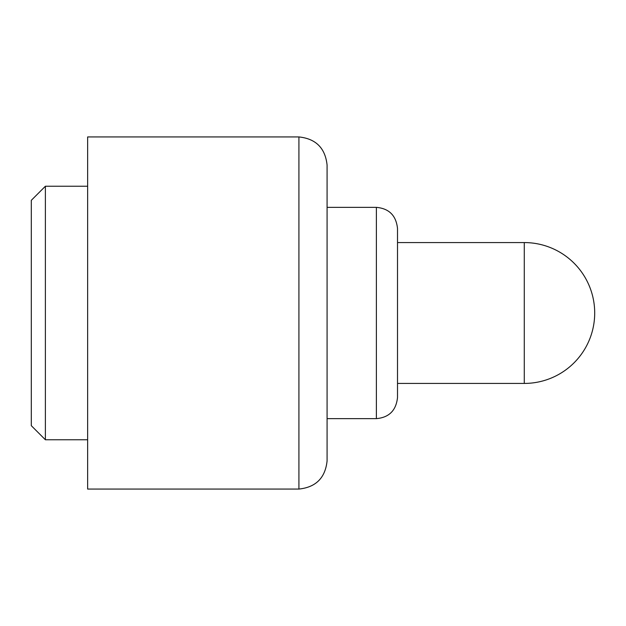 <?xml version="1.0" encoding="UTF-8"?>
<svg xmlns="http://www.w3.org/2000/svg" width="626" height="626" viewBox="0 0 626 626"><rect width="100%" height="100%" fill="white"/><g stroke="black" fill="none" stroke-linecap="round" stroke-linejoin="round"><path stroke-width="0.94" d="M298.915 489.062L298.915 136.938L87.64 136.938L87.64 489.062L298.915 489.062C315.903 487.271 325.293 477.881 327.085 460.892L327.085 418.637L376.382 418.637L376.382 207.362C389.098 208.497 396.141 215.54 397.51 228.49L397.51 397.51L397.51 383.425L524.275 383.425L524.275 242.575L397.51 242.575L397.51 228.49M298.915 136.938C315.903 138.729 325.293 148.119 327.085 165.107L327.085 460.892M376.382 207.362L327.085 207.362L327.085 165.107M31.3 208.912L31.3 200.32L45.385 186.235L45.385 439.765L87.64 439.765L45.385 439.765L31.3 425.68L31.3 208.912M397.51 339.973L397.51 383.425M31.3 200.32L45.385 186.235L87.64 186.235L45.385 186.235L31.3 200.32M31.3 425.68L45.385 439.765L31.3 425.68M376.382 418.637C389.098 417.503 396.141 410.46 397.51 397.51M524.275 383.425A70.425 70.425 0 0 0 594.7 313A70.425 70.425 0 0 0 524.275 242.575"/></g></svg>
